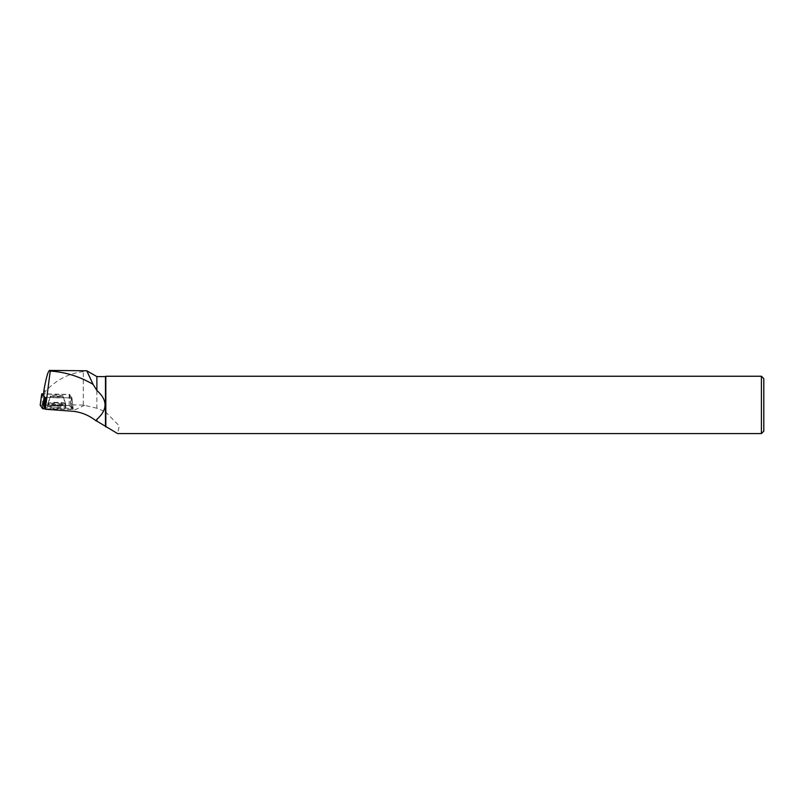 <?xml version="1.0" encoding="UTF-8"?>
<svg xmlns="http://www.w3.org/2000/svg" width="804" height="804" viewBox="0 0 804 804"><rect width="100%" height="100%" fill="white"/><g stroke="black" fill="none" stroke-linecap="round" stroke-linejoin="round"><path stroke-width="0.6" stroke-dasharray="4.02 3.01" d="M52.099 395.236A6.693 0.854 -179.4 0 1 59.406 395.136A6.693 0.854 -179.4 0 1 63.536 395.96A6.693 0.854 -179.4 0 1 56.823 396.744A6.693 0.854 -179.4 0 1 50.139 395.819A6.693 0.854 -179.4 0 1 52.099 395.236M44.511 397.377L71.948 397.91L69.154 394.402L43.496 393.839M71.154 409.447L45.064 408.864L73.204 409.196L69.144 405.528L70.873 405.769L73.214 409.226L71.154 409.447L71.395 397.97M40.21 405.115L69.154 405.528L40.21 405.166M50.21 406.291A9.196 1.166 -179.4 0 1 60.199 406.151A9.196 1.166 -179.4 0 1 65.908 407.286A9.196 1.166 -179.4 0 1 63.204 408.09A9.196 1.166 -179.4 0 1 53.144 408.231A9.196 1.166 -179.4 0 1 47.506 407.075A9.196 1.166 -179.4 0 1 50.21 406.291M105.465 376.594L105.465 411.819L119.263 425.879L117.615 433.567M96.882 376.594L96.882 408.231L105.465 411.819M96.882 408.231L83.284 405.105L83.284 371.619L85.596 370.463M83.284 405.105L70.852 404.824L73.094 408.13L71.174 408.342L44.3 407.739M83.284 371.619C68.682 373.337 55.888 380.071 44.893 391.839L44.19 388.704M70.852 404.824L69.707 394.613L45.024 394.06L44.893 391.839M761.408 433.577L761.408 376.242M105.826 376.242L105.826 411.909M763.8 431.185L763.8 378.634M56.833 395.045A6.693 0.854 0.6 0 0 50.139 395.819A6.693 0.854 0.6 0 0 56.823 396.744A6.693 0.854 0.6 0 0 63.536 395.97A6.693 0.854 0.6 0 0 56.833 395.045M45.024 394.06L43.446 394.241L45.587 397.407L71.928 397.89L69.707 394.613M73.094 408.13L71.928 397.89L73.084 408.12M71.174 408.342L71.365 399.749L72.139 399.658L71.365 399.749L71.144 397.97M56.722 407.256A9.125 1.156 0.6 0 0 65.838 406.191A9.125 1.156 0.6 0 0 56.732 404.945A9.125 1.156 0.6 0 0 47.597 405.99A9.125 1.156 0.6 0 0 56.722 407.256M56.742 402.824A8.975 1.136 0.6 0 0 47.818 403.759A8.975 1.136 0.6 0 0 47.778 403.849A8.975 1.136 0.6 0 0 56.742 405.105A8.975 1.136 0.6 0 0 65.717 404.05A8.975 1.136 0.6 0 0 65.677 403.96A8.975 1.136 0.6 0 0 56.742 402.824M69.154 394.402L69.154 405.528M42.26 404.935L42.27 393.809M73.214 409.226L71.948 397.91L73.204 409.206M70.873 405.769L69.606 394.473M63.104 405.487A9.015 1.146 0.6 0 0 65.747 404.693A9.015 1.146 0.6 0 0 56.752 403.457A9.015 1.146 0.6 0 0 47.717 404.492A9.015 1.146 0.6 0 0 53.245 405.618A9.015 1.146 0.6 0 0 63.104 405.487M62.853 404.322A8.633 1.095 -179.4 0 1 53.104 404.432A8.633 1.095 -179.4 0 1 48.15 403.286A8.633 1.095 -179.4 0 1 56.762 402.382A8.633 1.095 -179.4 0 1 65.355 403.477A8.633 1.095 -179.4 0 1 62.853 404.322M61.556 397.658A6.693 0.854 0.6 0 0 63.516 397.086A6.693 0.854 0.6 0 0 59.395 396.251A6.693 0.854 0.6 0 0 52.089 396.352A6.693 0.854 0.6 0 0 50.129 396.935A6.693 0.854 0.6 0 0 54.25 397.759A6.693 0.854 0.6 0 0 61.556 397.658M84.752 405.226L71.888 411.186M56.823 396.151A6.693 0.854 0.6 0 0 50.129 396.935A6.693 0.854 0.6 0 0 56.813 397.859A6.693 0.854 0.6 0 0 63.516 397.086A6.693 0.854 0.6 0 0 56.823 396.151M47.818 403.759L50.129 396.935L47.506 407.075M65.677 403.96L63.516 397.086L65.908 407.286M47.778 403.849L47.597 405.99M65.717 404.05L65.838 406.191"/><path stroke-width="1.21" d="M43.496 393.839L41.728 393.87L44.511 397.377L44.26 408.844L42.542 408.613L40.21 405.115M42.712 408.693L44.26 408.844M105.826 426.944L105.826 376.242L761.408 376.242L761.408 433.577L117.615 433.577L96.882 421.155L96.882 419.326C107.726 409.718 107.726 400.101 96.882 390.483L96.882 376.594L86.782 370.775L93.093 384.362L96.882 390.483M105.465 426.542L105.465 376.594L96.882 376.594M45.587 397.407L44.3 407.739L45.325 409.246L50.24 371.066L49.597 370.423L86.782 370.775M96.882 419.326L96.058 420.844L96.882 421.155M96.058 420.844C88.792 415.115 80.732 411.899 71.888 411.186L45.325 409.246M93.093 384.362C79.656 376.473 65.365 372.041 50.24 371.066C48.823 368.795 46.803 374.664 44.19 388.704L43.446 394.241M761.408 376.242L763.8 378.634L763.8 431.185L761.408 433.577M44.059 397.307L42.542 408.613L40.21 405.166L41.728 393.87L40.2 405.146"/></g></svg>
